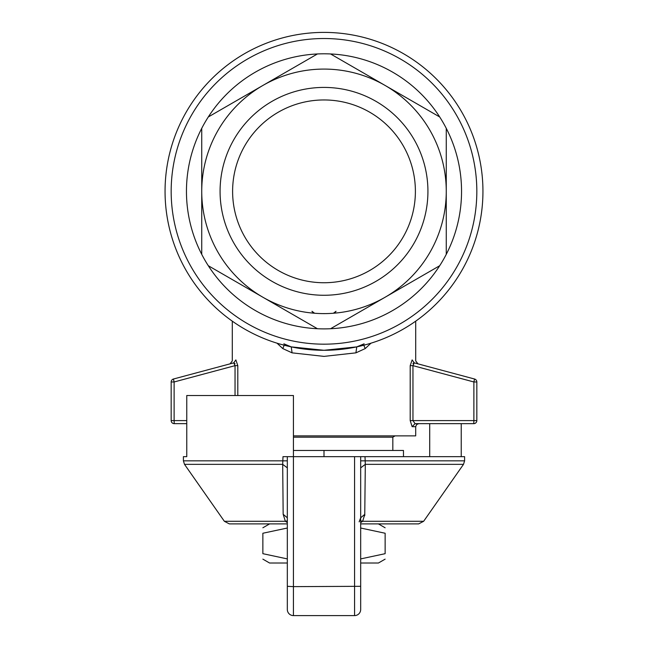 <?xml version="1.0" encoding="UTF-8"?>
<svg xmlns="http://www.w3.org/2000/svg" width="648" height="648" viewBox="0 0 648 648"><rect width="100%" height="100%" fill="white"/><g stroke="black" fill="none" stroke-linecap="round" stroke-linejoin="round"><path stroke-width="0.97" d="M293.431 437.173L392.826 437.173L392.826 450.457M287.323 467.856L282.69 464.349L283.16 514.285L285.363 521.292L224.362 521.292L184.502 464.349L282.69 464.349L282.99 456.654L293.431 456.654L287.323 456.654L287.323 609.485A6.115 6.115 0 0 0 293.431 615.6L354.569 615.6A6.115 6.115 0 0 0 360.677 609.485L360.677 563.023L378.408 563.023L385.131 559.143M360.677 609.485L360.677 493.339M283.16 514.285L287.323 517.793L287.323 609.485A6.115 6.115 0 0 0 293.431 615.6L293.431 586.634L360.677 586.31L360.677 456.654L354.569 456.654L464.6 456.654L464.6 460.841L360.677 460.841M287.323 522.612L285.363 521.292L287.323 520.87M224.362 521.292L229.368 523.9L287.323 523.9L269.592 523.9L262.869 527.788M262.869 559.143L269.592 563.023L287.323 563.023L287.323 609.485L287.323 586.31L293.431 586.634L293.431 395.523L186.762 395.523L186.762 456.654L183.4 456.654L186.762 456.654M360.677 522.612L362.637 521.292L360.677 520.879L362.637 521.292L364.84 514.285L360.677 517.793L359.259 521.705M364.743 515.687L365.31 464.349L360.677 467.856M362.637 521.292L423.638 521.292L463.498 464.349L365.31 464.349L365.01 456.654M461.238 423.646L461.238 456.654M360.677 523.9L418.632 523.9L378.408 523.9L385.131 527.788M293.431 456.654L354.569 456.654L354.569 615.6M287.323 609.485A6.115 6.115 0 0 0 293.431 615.6A6.115 6.115 0 0 1 287.323 609.485M429.705 456.654L429.705 423.646M220.077 191.346A103.923 103.923 0 0 1 375.962 101.339A103.923 103.923 0 0 1 375.962 281.345A103.923 103.923 0 0 1 220.077 191.346M232.608 191.346A91.392 91.392 0 0 0 324 282.739A91.392 91.392 0 0 0 415.392 191.346A91.392 91.392 0 0 0 324 99.954A91.392 91.392 0 0 0 232.608 191.346M208.3 116.964L262.869 85.463A122.261 122.261 0 0 0 201.739 191.346L201.739 128.328A137.546 137.546 0 0 1 330.561 53.954L385.131 85.463A122.261 122.261 0 0 0 262.869 85.463L317.439 53.954M262.869 297.23L208.3 265.721A137.546 137.546 0 0 1 201.739 254.356L201.739 191.346A122.261 122.261 0 0 0 385.131 297.23L330.561 328.73A137.546 137.546 0 0 1 317.439 328.73L262.869 297.23M439.7 265.721L385.131 297.23A122.261 122.261 0 0 0 446.261 191.346L446.261 254.356A137.546 137.546 0 0 1 330.561 328.73M385.131 85.463L439.7 116.964A137.546 137.546 0 0 1 446.261 128.328L446.261 191.346A122.261 122.261 0 0 0 385.131 85.463M201.739 254.356A137.546 137.546 0 0 1 201.739 128.328M317.439 328.73A137.546 137.546 0 0 1 208.3 265.721M330.561 53.954A137.546 137.546 0 0 1 439.7 116.964M446.261 128.328A137.546 137.546 0 0 1 446.261 254.356M324 344.177A152.831 152.831 0 0 1 191.646 114.931A152.831 152.831 0 0 1 456.354 114.931A152.831 152.831 0 0 1 324 344.177M281.2 344.42L291.227 346.874L324 350.285A158.946 158.946 0 0 1 186.349 111.869A158.946 158.946 0 0 1 461.651 111.869A158.946 158.946 0 0 1 324 350.285L356.773 346.874L366.8 344.42M415.7 321.165L415.7 360.896L417.936 363.852L474.563 379.023L414.275 362.864L412.962 365.65L473.882 381.972L473.882 420.593L412.962 420.593L415.076 423.646L473.777 423.646L415.076 423.646L412.144 426.7L415.7 426.7L415.7 435.869L293.431 435.869M473.777 423.646L473.882 420.593L476.831 420.593A3.054 3.054 0 0 1 473.777 423.646A3.054 3.054 0 0 0 476.831 420.593L476.831 381.972A3.054 3.054 0 0 0 474.563 379.023L473.882 381.972L476.831 381.972A3.054 3.054 0 0 0 474.563 379.023M415.076 423.646L418.754 423.646L416.575 424.562L415.7 426.7M412.987 363.666L413.351 363.083M410.2 420.593L412.962 420.593L412.962 365.65L410.2 365.65L410.2 420.593L412.144 426.7M410.2 365.65L412.128 359.915C416.858 361.228 416.858 361.228 412.128 359.915L414.275 362.864M237.8 395.523L237.8 365.65L235.038 365.65L233.726 362.864L173.437 379.023A3.054 3.054 0 0 0 171.169 381.972L171.169 420.593A3.054 3.054 0 0 0 174.223 423.646L186.762 423.646M233.726 362.864L235.872 359.915C231.142 361.228 231.142 361.228 235.872 359.915L237.8 365.65M186.762 420.593L174.118 420.593L174.118 381.972L171.169 381.972A3.054 3.054 0 0 1 173.437 379.023L174.118 381.972L235.038 365.65L235.038 395.523M233.758 362.864L235.046 363.747M277.028 343.189L282.787 348.584L292.094 352.852L324 356.392L355.906 352.852L365.213 348.584L370.972 343.189M364.144 343.813L356.773 346.874L355.906 352.852M292.094 352.852L291.227 346.874L283.856 343.813M363.787 345.222L365.213 348.584M282.787 348.584L284.213 345.222M336.02 311.291L333.404 313.243L335.794 311.769M312.206 311.769L314.596 313.243L311.98 311.291M403.469 456.654L403.469 450.457L293.431 450.457M324 456.654L324 450.457M360.677 558.908L385.131 553.684C385.131 561.038 385.131 561.038 385.131 553.684C385.131 561.038 385.131 561.038 385.131 553.684L385.131 533.247C385.131 525.884 385.131 525.884 385.131 533.247C385.131 525.884 385.131 525.884 385.131 533.247L360.677 528.023M287.323 558.908L262.869 553.684C262.869 561.038 262.869 561.038 262.869 553.684C262.869 561.038 262.869 561.038 262.869 553.684L262.869 533.247C262.869 525.884 262.869 525.884 262.869 533.247C262.869 525.884 262.869 525.884 262.869 533.247L287.323 528.023M183.4 456.654L183.4 460.841L287.323 460.841M174.118 420.593L171.169 420.593A3.054 3.054 0 0 0 174.223 423.646L174.118 420.593M183.4 460.841L184.502 464.349M463.498 464.349L464.6 460.841M423.638 521.292L418.632 523.9M359.138 521.851L360.677 517.793M232.3 321.165L232.3 360.896L230.064 363.852M392.826 437.173L395.086 435.869"/></g></svg>
